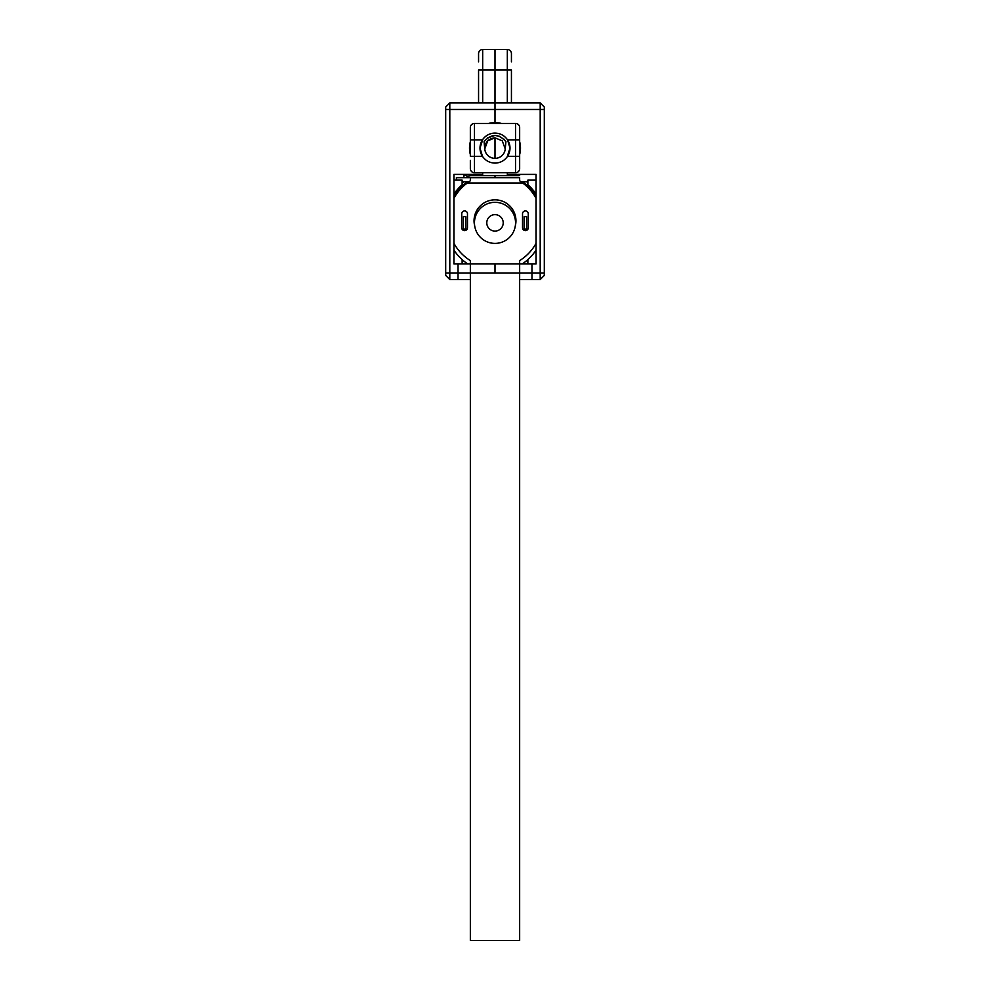 <?xml version="1.0" encoding="UTF-8"?>
<svg xmlns="http://www.w3.org/2000/svg" width="990" height="990" viewBox="0 0 990 990"><rect width="100%" height="100%" fill="white"/><g stroke="black" fill="none" stroke-linecap="round" stroke-linejoin="round"><path stroke-width="1.49" d="M478.566 61.826L478.566 53.608A4.109 4.109 0 0 1 482.675 49.5L495 49.5L495 70.043L495 49.5L507.325 49.5L495 49.5M501.423 123.441A25.468 25.468 0 0 0 495 122.624L495 70.043L482.675 70.043L482.675 102.898M478.566 102.898L478.566 70.043L482.675 70.043L482.675 49.5A4.109 4.109 0 0 0 478.566 53.608M470.349 141.669A25.468 25.468 0 0 0 470.349 154.514M505.234 148.933A10.271 10.271 0 0 1 495 158.363L495 137.82C488.367 138.575 484.952 142.275 484.766 148.933A10.271 10.271 0 0 0 495 158.363L495 137.82L487.736 140.828L484.766 148.933L487.736 140.828L495 137.82L487.736 140.828L484.766 148.933L484.073 141.706C491.362 133.464 498.651 133.464 505.927 141.706L505.234 148.933L502.264 140.828L495 137.82L487.736 140.828L484.729 148.092L487.736 140.828L495 137.82L502.264 140.828L505.234 148.933L502.264 140.828L495 137.82L502.264 140.828L505.234 148.933L502.264 140.828L495 137.82M495 177.668L495 175.614L495 177.668M536.085 192.456L534.947 192.456A49.71 49.71 0 0 0 527.868 184.746L527.868 180.131L536.085 180.131L536.085 174.388L536.085 263.934L495 263.934L495 272.98L495 263.934L458.024 263.934L458.024 279.551L449.807 279.551L449.807 109.482L495 109.482L495 102.898L449.807 102.898L449.807 109.482L445.698 109.482L445.698 107.007L449.807 102.898M445.698 275.443L449.807 279.551L445.698 275.443L445.698 109.482M482.675 172.743L482.675 174.388L453.915 174.388L453.915 263.934L458.024 263.934M470.349 279.551L458.024 279.551M519.651 279.551L540.193 279.551L540.193 109.482L495 109.482L495 122.624A25.468 25.468 0 0 0 488.577 123.441M453.915 174.388L453.915 180.131L462.132 180.131L462.132 184.746A49.71 49.71 0 0 0 455.054 192.456L453.915 192.456M462.132 259.603L462.132 263.934M453.915 251.608L454.954 251.608M462.961 174.388L467.07 176.022L467.07 177.668M463.877 181.776L462.132 183.657M467.07 176.344L470.869 175.552M507.325 102.898L507.325 49.5A4.109 4.109 0 0 1 511.434 53.608L511.434 61.826M544.302 107.007L544.302 109.482L540.193 109.482L540.193 102.898L544.302 107.007L540.193 102.898L495 102.898L495 70.043L511.434 70.043L511.434 102.898M507.325 49.5A4.109 4.109 0 0 1 511.434 53.608M544.302 109.482L544.302 275.443L540.193 279.551M519.651 154.514A25.468 25.468 0 0 0 519.651 141.669M536.085 174.388L507.325 174.388L507.325 172.743M531.976 279.551L531.976 263.934M522.25 263.934A49.302 49.302 0 0 0 536.085 250.111L536.085 251.608L535.046 251.608M527.868 263.934L527.868 259.603M536.085 263.934L536.085 251.608M486.783 222.861A8.217 8.217 0 0 0 495 231.078A8.217 8.217 0 0 0 503.217 222.861A8.217 8.217 0 0 0 495 214.644A8.217 8.217 0 0 0 486.783 222.861M515.543 222.861A20.543 20.543 0 0 0 495 202.319A20.543 20.543 0 0 0 474.457 222.861A20.543 20.543 0 0 0 495 243.392A20.543 20.543 0 0 0 515.543 222.861M453.915 250.111A49.302 49.302 0 0 0 467.75 263.934M536.085 195.612A49.302 49.302 0 0 0 522.25 181.776L521.062 181.776M468.938 181.776L467.75 181.776A49.302 49.302 0 0 0 453.915 195.612M465.832 229.024L465.832 216.699L463.37 216.699L463.37 229.024L465.832 229.024M526.63 229.024L526.63 216.699L524.168 216.699L524.168 229.024L526.63 229.024M527.868 181.776L522.25 181.776M515.307 225.918A20.951 20.951 0 0 0 495 199.832A20.951 20.951 0 0 0 474.693 225.918M464.607 230.633A2.871 2.871 0 0 0 467.478 227.762L467.478 213.791A2.871 2.871 0 0 0 464.607 210.919A2.871 2.871 0 0 0 461.724 213.791L461.724 227.762A2.871 2.871 0 0 0 464.607 230.633M525.393 230.633A2.871 2.871 0 0 0 528.276 227.762L528.276 213.791A2.871 2.871 0 0 0 525.393 210.919A2.871 2.871 0 0 0 522.522 213.791L522.522 227.762A2.871 2.871 0 0 0 525.393 230.633M456.39 180.131L456.39 177.668L519.651 177.668L519.651 180.762L519.651 178.905L519.651 180.762L522.695 183.014A46.827 46.827 0 0 1 536.085 198.297M470.349 178.905L470.349 180.762L470.349 178.905L470.349 180.762L467.305 183.014A46.827 46.827 0 0 0 453.915 198.297M462.132 181.776L467.75 181.776M453.915 243.268A46.827 46.827 0 0 0 470.349 260.593L470.349 940.5L519.651 940.5L519.651 260.593A46.827 46.827 0 0 0 536.085 243.268M495 133.093A14.998 14.998 0 0 0 482.452 156.309L480.002 148.092L482.452 156.309C485.496 160.677 489.679 162.942 495 163.09C500.334 162.929 504.516 160.677 507.548 156.309A14.998 14.998 0 0 0 507.548 139.875L509.999 148.092L507.548 139.875C504.504 135.506 500.321 133.242 495 133.093C489.666 133.254 485.484 135.506 482.452 139.875L480.002 148.092L482.86 139.293M505.902 141.669L503.947 139.144M499.752 136.36L495 135.444L487.414 137.969L495 135.444L499.752 136.36L495 135.444L487.414 137.969L495 135.444L499.752 136.36L495 135.444L487.414 137.969M482.452 139.875L474.457 139.875L474.457 156.309L470.349 156.309L470.349 127.549A4.109 4.109 0 0 1 474.457 123.441L515.543 123.441A4.109 4.109 0 0 1 519.651 127.549L519.651 168.634A4.109 4.109 0 0 1 515.543 172.743L474.457 172.743A4.109 4.109 0 0 1 470.349 168.634L470.349 160.417M520.406 174.388A36.556 36.556 0 0 1 519.069 175.614L470.931 175.614A36.556 36.556 0 0 1 469.594 174.388M519.651 168.634A4.109 4.109 0 0 1 515.543 172.743L515.543 156.309L507.548 156.309L509.999 148.092L507.14 156.89M495 163.09A14.998 14.998 0 0 0 504.813 159.427M544.302 272.98L445.698 272.98M463.877 177.668L463.877 174.747M467.305 183.014L522.695 183.014M519.651 156.309L515.543 156.309L515.543 139.875L507.548 139.875M470.349 168.634A4.109 4.109 0 0 0 474.457 172.743L474.457 156.309L482.452 156.309M519.651 139.875L515.543 139.875L515.543 123.441M474.457 123.441L474.457 139.875L470.349 139.875"/></g></svg>
